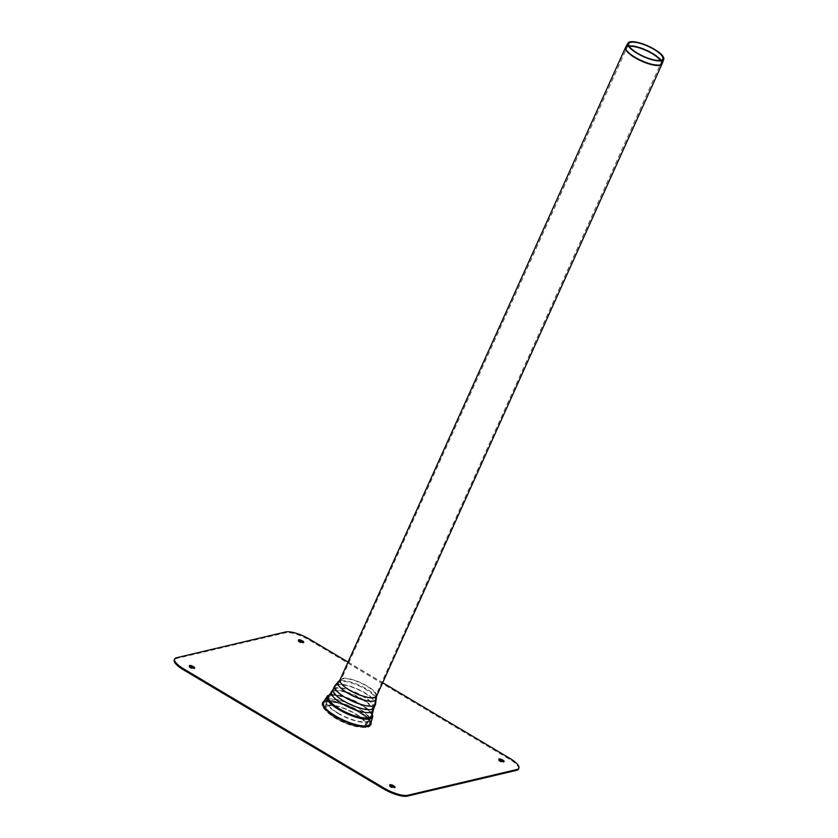 <?xml version="1.0" encoding="UTF-8"?>
<svg xmlns="http://www.w3.org/2000/svg" width="838" height="838" viewBox="0 0 838 838"><rect width="100%" height="100%" fill="white"/><g stroke="black" fill="none" stroke-linecap="round" stroke-linejoin="round"><path stroke-width="0.63" stroke-dasharray="4.19 3.14" d="M362.959 726.42A21.474 6.337 24.3 0 0 364.582 725.708A21.474 6.337 24.3 0 0 348.231 710.331A21.474 6.337 24.3 0 0 325.888 708.236A21.474 6.337 24.3 0 0 340.93 720.89A21.474 6.337 24.3 0 0 362.959 726.42M363.818 726.934A22.521 6.641 24.3 0 0 365.578 726.127A22.521 6.641 24.3 0 0 348.367 710.048A22.521 6.641 24.3 0 0 324.914 707.764A22.521 6.641 24.3 0 0 340.574 721.068A22.521 6.641 24.3 0 0 363.818 726.934M499.081 759.773A2.86 0.848 24.3 0 0 498.778 759.804A2.86 0.848 24.3 0 0 498.484 760.003A2.86 0.848 24.3 0 0 500.747 761.952A2.86 0.848 24.3 0 0 503.701 762.36A2.86 0.848 24.3 0 0 503.47 761.752M390.016 785.52A2.86 0.848 24.3 0 0 389.712 785.552A2.86 0.848 24.3 0 0 389.408 785.751A2.86 0.848 24.3 0 0 391.671 787.699A2.86 0.848 24.3 0 0 394.625 788.108A2.86 0.848 24.3 0 0 394.405 787.51M189.65 666.304A2.86 0.848 24.3 0 0 189.346 666.336A2.86 0.848 24.3 0 0 189.053 666.535A2.86 0.848 24.3 0 0 191.315 668.483A2.86 0.848 24.3 0 0 194.269 668.892A2.86 0.848 24.3 0 0 194.049 668.284M298.726 640.557A2.86 0.848 24.3 0 0 298.422 640.588A2.86 0.848 24.3 0 0 298.129 640.787A2.86 0.848 24.3 0 0 300.381 642.736A2.86 0.848 24.3 0 0 303.346 643.144A2.86 0.848 24.3 0 0 303.115 642.537M518.481 769.033A19.085 5.636 24.3 0 0 509.483 759.197L309.128 639.981A19.085 5.636 24.3 0 0 285.318 632.795L176.252 658.542A19.085 5.636 24.3 0 0 174.262 659.862M348.032 662.083L382.694 682.708M372.365 714.688A24.993 7.374 24.3 0 0 360.738 704.37A24.993 7.374 24.3 0 0 329.009 695.111M371.81 716.081A24.051 7.092 24.3 0 0 360.277 704.59A24.051 7.092 24.3 0 0 328.328 696.451M625.818 46.907A20.018 5.908 -155.7 0 1 646.433 49.903A20.018 5.908 -155.7 0 1 662.303 63.374M662.188 63.636A20.039 5.908 24.3 0 0 646.266 50.259A20.039 5.908 24.3 0 0 625.703 47.158M376.555 696.294A20.039 5.908 24.3 0 0 360.728 682.656A20.039 5.908 24.3 0 0 340.029 679.807M660.417 60.367A19.085 5.636 -155.7 0 1 661.224 63.499A19.085 5.636 -155.7 0 1 659.244 64.819A19.085 5.636 -155.7 0 1 635.445 57.633A19.085 5.636 -155.7 0 1 626.436 47.797A19.085 5.636 -155.7 0 1 629.328 46.331M629.181 46.08A19.075 5.625 24.3 0 0 626.656 47.378A19.075 5.625 24.3 0 0 635.581 57.34A19.075 5.625 24.3 0 0 659.37 64.526A19.075 5.625 24.3 0 0 661.402 63.07A19.075 5.625 24.3 0 0 660.7 60.315M349.907 690.03A19.085 5.636 24.3 0 0 373.706 697.216A19.085 5.636 24.3 0 0 375.686 695.907A19.085 5.636 24.3 0 0 360.612 682.918A19.085 5.636 24.3 0 0 340.898 680.194A19.085 5.636 24.3 0 0 349.907 690.03M373.099 701.102A20.206 5.96 24.3 0 0 375.319 698.473A20.206 5.96 24.3 0 0 359.24 685.955A20.206 5.96 24.3 0 0 339.212 682.174A20.206 5.96 24.3 0 0 349.31 694.304A20.206 5.96 24.3 0 0 373.099 701.102M372.407 705.502A21.474 6.337 24.3 0 0 374.638 704.025A21.474 6.337 24.3 0 0 357.679 689.412A21.474 6.337 24.3 0 0 335.504 686.353A21.474 6.337 24.3 0 0 345.633 697.415A21.474 6.337 24.3 0 0 372.407 705.502M344.062 700.882A21.474 6.337 24.3 0 0 370.846 708.969A21.474 6.337 24.3 0 0 373.078 707.492A21.474 6.337 24.3 0 0 356.108 692.879A21.474 6.337 24.3 0 0 333.933 689.821A21.474 6.337 24.3 0 0 344.062 700.882M369.935 712.216A22.018 6.495 24.3 0 0 372.397 710.058A22.018 6.495 24.3 0 0 354.83 695.718A22.018 6.495 24.3 0 0 332.466 692.02A22.018 6.495 24.3 0 0 344.91 705.303A22.018 6.495 24.3 0 0 369.935 712.216M339.924 708.822A22.898 6.756 24.3 0 0 368.49 717.443A22.898 6.756 24.3 0 0 370.867 715.862L370.867 715.862A22.898 6.756 24.3 0 0 352.767 700.285A22.898 6.756 24.3 0 0 329.114 697.017L329.114 697.017A22.898 6.756 24.3 0 0 339.924 708.822M338.007 713.044A22.898 6.756 24.3 0 0 366.573 721.675A22.898 6.756 24.3 0 0 368.95 720.093L368.95 720.093A22.898 6.756 24.3 0 0 350.86 704.517A22.898 6.756 24.3 0 0 327.208 701.249L327.208 701.249A22.898 6.756 24.3 0 0 338.007 713.044M337.588 713.148A23.852 7.039 24.3 0 0 367.348 722.136A23.852 7.039 24.3 0 0 369.82 720.491L369.82 720.491A23.852 7.039 24.3 0 0 350.975 704.255A23.852 7.039 24.3 0 0 326.338 700.851L326.338 700.851A23.852 7.039 24.3 0 0 337.588 713.148M371.737 716.26A23.852 7.039 24.3 0 0 352.892 700.023A23.852 7.039 24.3 0 0 328.245 696.619M373.339 710.142A22.93 6.767 24.3 0 0 355.061 695.215A22.93 6.767 24.3 0 0 331.775 691.371M373.947 707.88A22.427 6.62 24.3 0 0 356.223 692.628A22.427 6.62 24.3 0 0 333.063 689.433M375.508 704.412A22.427 6.62 24.3 0 0 357.795 689.15A22.427 6.62 24.3 0 0 334.634 685.955M376.262 698.316A21.013 6.201 24.3 0 0 359.533 685.295A21.013 6.201 24.3 0 0 338.709 681.357M176.619 657.715L176.252 658.542M309.494 639.153L309.128 639.981M285.318 632.795L285.695 631.957M509.483 759.197L509.86 758.369M371.004 722.691A26.481 7.814 24.3 0 0 349.97 706.497A26.481 7.814 24.3 0 0 323.908 701.427M370.731 723.644A26.009 7.678 24.3 0 0 358.35 710.561A26.009 7.678 24.3 0 0 323.374 702.265C322.682 701.563 324.599 701.039 329.114 700.673C337.232 701.228 346.555 704.381 357.072 710.121C366.51 715.746 371.066 720.261 370.731 723.644M357.878 710.771A25.067 7.395 24.3 0 0 324.17 702.778A25.067 7.395 24.3 0 0 339.233 717.873A25.067 7.395 24.3 0 0 367.096 725.415A25.067 7.395 24.3 0 0 369.809 723.383A25.067 7.395 24.3 0 0 357.878 710.771M367.756 727.164A26.481 7.814 24.3 0 0 345.769 705.701A26.481 7.814 24.3 0 0 325.605 710.467A26.481 7.814 24.3 0 0 367.756 727.164M325.888 708.236L327.208 701.249L329.114 697.017L335.504 686.353L340.898 680.194L628.846 43.503M364.582 725.708L368.95 720.093L370.867 715.862L374.638 704.025L375.686 695.907L662.858 58.859M365.578 726.127L371.077 717.716M324.914 707.764L327.595 698.075M498.861 759.165L498.484 760.003M504.078 761.522L503.701 762.36M389.785 784.923L389.408 785.751M395.002 787.28L394.625 788.108M189.43 665.707L189.053 666.535M194.646 668.064L194.269 668.892M298.496 639.949L298.129 640.787M303.712 642.306L303.346 643.144M327.93 696.912L324.17 702.778C325.458 702.673 323.51 699.311 341.276 704.14C355.721 709.095 365.672 716.375 367.872 719.423L369.809 723.383L371.726 716.689"/><path stroke-width="1.26" d="M637.163 53.349A19.62 5.793 24.3 0 0 663.738 59.247A19.62 5.793 24.3 0 0 648.172 46.038A19.62 5.793 24.3 0 0 627.976 43.094A19.62 5.793 24.3 0 0 637.163 53.349M637.582 53.255A18.666 5.51 24.3 0 0 662.858 58.859A18.666 5.51 24.3 0 0 648.057 46.289A18.666 5.51 24.3 0 0 628.846 43.503A18.666 5.51 24.3 0 0 637.582 53.255M503.47 761.752A2.86 0.848 24.3 0 0 499.081 759.773M499.155 758.966A2.86 0.848 -155.7 0 1 502.287 759.804A2.86 0.848 -155.7 0 1 504.078 761.522A2.86 0.848 -155.7 0 1 501.124 761.114A2.86 0.848 -155.7 0 1 498.861 759.165A2.86 0.848 -155.7 0 1 499.155 758.966M394.405 787.51A2.86 0.848 24.3 0 0 390.016 785.52M390.079 784.724A2.86 0.848 -155.7 0 1 393.211 785.552A2.86 0.848 -155.7 0 1 395.002 787.28A2.86 0.848 -155.7 0 1 392.048 786.872A2.86 0.848 -155.7 0 1 389.785 784.923A2.86 0.848 -155.7 0 1 390.079 784.724M194.049 668.284A2.86 0.848 24.3 0 0 189.65 666.304M189.723 665.508A2.86 0.848 -155.7 0 1 192.855 666.336A2.86 0.848 -155.7 0 1 194.646 668.064A2.86 0.848 -155.7 0 1 191.693 667.656A2.86 0.848 -155.7 0 1 189.43 665.707A2.86 0.848 -155.7 0 1 189.723 665.508M303.115 642.537A2.86 0.848 24.3 0 0 298.726 640.557M298.799 639.75A2.86 0.848 -155.7 0 1 301.921 640.588A2.86 0.848 -155.7 0 1 303.712 642.306A2.86 0.848 -155.7 0 1 300.758 641.898A2.86 0.848 -155.7 0 1 298.496 639.949A2.86 0.848 -155.7 0 1 298.799 639.75M382.694 682.708L509.86 758.369A19.085 5.636 -155.7 0 1 518.858 768.205A19.085 5.636 -155.7 0 1 516.878 769.514L407.802 795.272A19.085 5.636 -155.7 0 1 384.003 788.076L183.648 668.86A19.085 5.636 -155.7 0 1 174.639 659.024A19.085 5.636 -155.7 0 1 176.619 657.715L285.695 631.957A19.085 5.636 -155.7 0 1 309.494 639.153L348.032 662.083M174.639 659.024L174.262 659.862A19.085 5.636 24.3 0 0 183.271 669.698L383.626 788.914A19.085 5.636 24.3 0 0 407.436 796.1L516.501 770.352A19.085 5.636 24.3 0 0 518.481 769.033L518.858 768.205M329.009 695.111A24.993 7.374 24.3 0 0 327.124 696.399A24.993 7.374 24.3 0 0 346.723 713.683A24.993 7.374 24.3 0 0 372.638 716.951A24.993 7.374 24.3 0 0 372.365 714.688M328.328 696.451A24.051 7.092 24.3 0 0 327.93 696.912A24.051 7.092 24.3 0 0 346.785 713.547A24.051 7.092 24.3 0 0 371.726 716.689A24.051 7.092 24.3 0 0 371.81 716.081M663.738 59.247L662.303 63.374A20.018 5.908 -155.7 0 1 660.166 64.903A20.018 5.908 -155.7 0 1 635.194 57.361A20.018 5.908 -155.7 0 1 625.818 46.907L625.567 47.399A20.039 5.908 24.3 0 0 635.026 57.728A20.039 5.908 24.3 0 0 660.019 65.28A20.039 5.908 24.3 0 0 662.093 63.898A20.039 5.908 24.3 0 0 662.188 63.636M625.703 47.158A20.039 5.908 24.3 0 0 625.567 47.399L340.029 679.807A20.039 5.908 24.3 0 0 349.488 690.124A20.039 5.908 24.3 0 0 374.481 697.677A20.039 5.908 24.3 0 0 376.555 696.294L662.303 63.374M629.328 46.331A19.085 5.636 -155.7 0 1 646.15 50.521A19.085 5.636 -155.7 0 1 660.417 60.367M660.7 60.315A19.075 5.625 24.3 0 0 646.276 50.228A19.075 5.625 24.3 0 0 629.181 46.08M327.595 698.075L328.245 696.619A23.852 7.039 24.3 0 0 339.505 708.917A23.852 7.039 24.3 0 0 369.254 717.904A23.852 7.039 24.3 0 0 371.737 716.26L371.077 717.716M328.245 696.619L331.775 691.371A22.93 6.767 24.3 0 0 344.732 705.198A22.93 6.767 24.3 0 0 370.794 712.394A22.93 6.767 24.3 0 0 373.339 710.142L371.737 716.26M331.775 691.371L333.063 689.433A22.427 6.62 24.3 0 0 343.643 700.987A22.427 6.62 24.3 0 0 371.611 709.43A22.427 6.62 24.3 0 0 373.947 707.88L373.339 710.142M333.063 689.433L334.634 685.955A22.427 6.62 24.3 0 0 345.214 697.509A22.427 6.62 24.3 0 0 373.182 705.963A22.427 6.62 24.3 0 0 375.508 704.412L373.947 707.88M340.029 679.807L338.709 681.357A21.013 6.201 24.3 0 0 349.205 693.969A21.013 6.201 24.3 0 0 373.947 701.039A21.013 6.201 24.3 0 0 376.262 698.316L375.508 704.412M183.271 669.698L183.648 668.86M384.003 788.076L383.626 788.914M516.878 769.514L516.501 770.352M407.436 796.1L407.802 795.272M323.908 701.427A26.481 7.814 24.3 0 0 336.698 717.276A26.481 7.814 24.3 0 0 368.133 726.337A26.481 7.814 24.3 0 0 371.004 722.691M327.124 696.399L323.374 702.265A26.009 7.678 24.3 0 0 339.002 717.925A26.009 7.678 24.3 0 0 367.913 725.75A26.009 7.678 24.3 0 0 370.731 723.644L372.638 716.951M627.976 43.094L625.818 46.907M338.709 681.357L334.634 685.955M376.555 696.294L376.262 698.316"/></g></svg>

